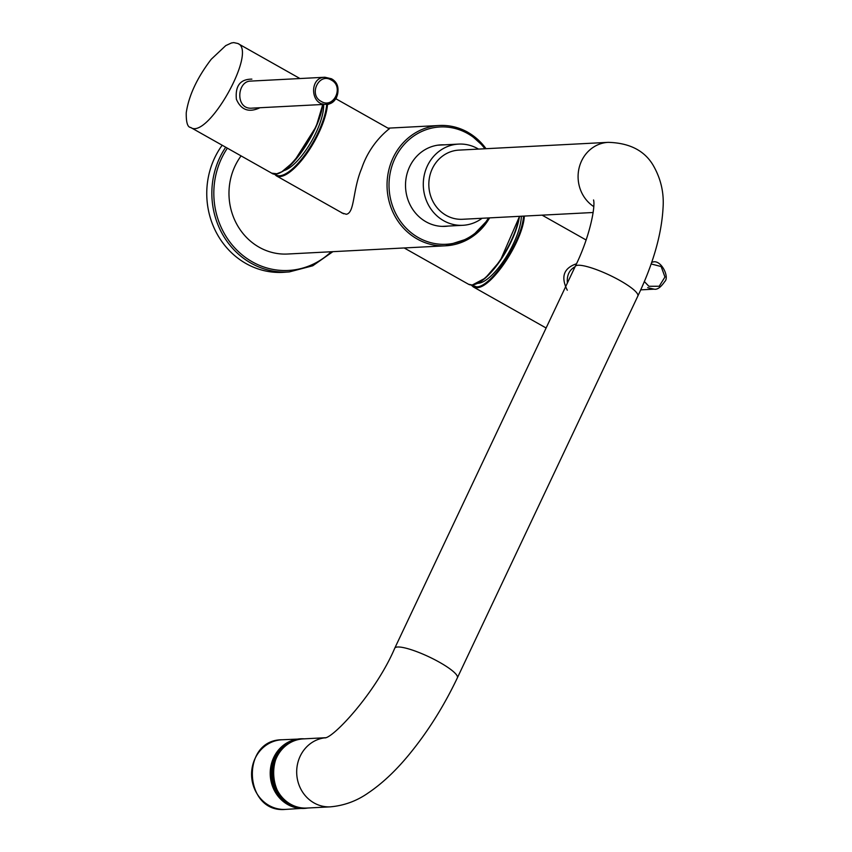 <?xml version="1.0" encoding="UTF-8"?>
<svg xmlns="http://www.w3.org/2000/svg" width="852" height="852" viewBox="0 0 852 852"><rect width="100%" height="100%" fill="white"/><g stroke="black" fill="none" stroke-linecap="round" stroke-linejoin="round"><path stroke-width="1.28" d="M478.505 149.089A40.662 37.424 87 0 0 477.759 148.663A40.662 37.424 87 0 0 458.61 144.095A40.662 37.424 87 0 0 424.094 175.959A40.662 37.424 87 0 0 443.69 220.732A40.662 37.424 87 0 0 462.828 225.301A40.662 37.424 87 0 0 482.094 218.272M322.77 103.901C320.991 127.023 293.716 169.644 278.455 173.126M259.966 107.735C248.954 112.901 241.095 110.089 236.387 99.279C235.109 85.85 240.264 79.14 251.872 79.14M250.765 81.1L250.648 81.1C236.877 81.004 234.992 109.887 252.139 108.151L252.267 108.14M331.311 80.056C318.882 72.239 308.19 94.838 321.215 101.409C333.622 109.248 344.368 86.627 331.311 80.056M477.961 283.279A43.569 14.697 -60.6 0 0 478.142 283.279A43.569 14.697 -60.6 0 0 505.342 258.284A43.569 14.697 -60.6 0 0 521.339 216.227M471.742 285.047L476.46 286.836C490.976 287.774 522.361 240.605 523.501 216.12M567.304 290.223C560.605 276.921 563.662 268.114 576.453 263.79M575.111 266.719C569.285 269.914 566.708 275.345 567.379 283.013M644.325 281.511L648.894 286.283L659.214 286.251L664.954 276.996L661.152 266.538L651.098 263.939M283.663 170.666A42.163 14.228 -60.6 0 0 310.075 143.732A42.163 14.228 -60.6 0 0 323.643 104.423M489.602 217.878A60.236 55.444 -93 0 1 445.628 245.802L287.561 254.024A60.236 55.444 -93 0 1 259.2 247.25A60.236 55.444 -93 0 1 241.084 155.895M448.418 226.057A40.811 37.563 -93 0 1 445.213 226.366A40.811 37.563 -93 0 1 405.573 187.568A40.811 37.563 -93 0 1 440.974 144.861A40.811 37.563 -93 0 1 444.201 144.84M341.716 212.883L346.359 214.278C354.837 212.691 352.483 190.315 361.621 168.547C370.726 141.347 390.014 128.631 389.226 128.684M222.17 145.234A78.309 72.079 87 0 0 246.036 263.556A78.309 72.079 87 0 0 284.398 272.267L289.382 271.894L312.748 265.781L332.887 251.66M283.301 747.673A33.132 30.502 87 0 0 286.091 801.381M593.152 212.499L462.519 219.284A34.634 31.886 -93 0 1 446.203 215.396A34.634 31.886 -93 0 1 429.514 177.259A34.634 31.886 -93 0 1 458.919 150.112L608.179 142.348C629.266 142.912 644.187 150.431 652.941 164.905C660.769 178.292 664.145 192.616 663.048 207.888C661.589 234.406 653.186 263.811 637.828 296.081A34.634 6.827 25.3 0 0 609.425 275.1A34.634 6.827 25.3 0 0 575.196 266.474C589.541 237.74 595.591 206.812 593.546 199.964M322.78 104.476L316.177 126.511L294.153 161.39L281.842 171.774L276.793 173.776L271.671 173.158C283.226 182.158 319.66 132.891 322.461 104.487M299.968 78.544L237.878 43.505C257.751 50.96 207.569 140.133 190.678 127.459L271.671 173.158M331.353 78.746L331.364 78.757C342.568 84.241 338.67 104.359 326.444 104.285L326.433 104.285C310.426 106.042 308.829 77.287 324.921 77.244L331.353 78.746M524.342 216.078C523.149 240.85 491.444 288.562 476.705 287.646L473.297 286.922L471.209 285.026M647.669 287.656L654.102 289.158L640.693 289.861M652.589 262.118L652.6 262.118C660.875 258.976 669.917 277.145 664.709 281.597C660.747 287.348 657.212 289.872 654.112 289.158M404.178 247.953L468.462 284.227A48.191 16.252 -60.6 0 0 471.955 284.973A48.191 16.252 -60.6 0 0 499.741 260.765A48.191 16.252 -60.6 0 0 519.219 216.344M475.459 284.174A47.584 16.05 -60.6 0 0 519.475 216.323M479.452 283.109L478.654 282.917A42.163 14.228 -60.6 0 0 479.559 283.088M327.53 104.178A48.191 16.252 119.4 0 1 309.148 150.101A48.191 16.252 119.4 0 1 279.829 176.577A48.191 16.252 119.4 0 1 276.346 175.831L274.269 173.936M326.699 104.274A47.584 16.05 119.4 0 1 304.377 155.565A47.584 16.05 119.4 0 1 274.802 173.968M488.494 217.942A58.735 54.059 -93 0 1 415.275 235.706A58.735 54.059 -93 0 1 395.797 156.693A58.735 54.059 -93 0 1 467.695 133.562A58.735 54.059 -93 0 1 484.894 148.759M489.708 217.878L470.868 237.697L445.628 245.802A60.236 55.444 -93 0 1 387.127 188.526A60.236 55.444 -93 0 1 439.376 125.489A60.236 55.444 -93 0 1 467.737 132.252A60.236 55.444 -93 0 1 486.013 148.695M225.716 147.226A78.192 71.983 87 0 0 251.084 263.204A78.192 71.983 87 0 0 289.382 271.894M227.377 148.163A76.691 70.599 87 0 0 252.298 261.841A76.691 70.599 87 0 0 331.194 251.755M302.918 808.005A34.41 31.673 -93 0 1 270.851 775.256A34.41 31.673 -93 0 1 299.35 739.344M285.495 809.4L307.753 808.015A34.857 32.088 -93 0 1 304.121 808.431A34.857 32.088 -93 0 1 270.254 775.277A34.857 32.088 -93 0 1 300.5 738.801A34.857 32.088 -93 0 1 304.153 738.833L281.874 739.77A34.857 32.088 -93 0 0 251.628 776.247A34.857 32.088 -93 0 0 285.495 809.4C243.906 813.596 240.072 739.898 281.874 739.77M325.347 737.768A34.634 31.886 87 0 0 296.784 774.681A34.634 31.886 87 0 0 330.374 806.844L306.869 808.058A34.634 31.886 -93 0 1 273.226 775.128A34.634 31.886 -93 0 1 303.269 738.886L325.443 737.726M593.759 206.599A34.634 31.886 -93 0 1 578.987 168.472A34.634 31.886 -93 0 1 608.179 142.348M575.196 266.474L394.742 648.223A34.634 6.827 25.3 0 1 428.982 656.849A34.634 6.827 25.3 0 1 457.375 677.83L637.828 296.081M441.986 226.387L462.828 225.301M437.758 145.181L458.61 144.095M237.878 43.505L233.757 42.6L231.446 42.973L225.737 45.614L211.253 59.246C197.121 77.745 188.782 95.573 186.247 112.741C186.087 122.358 187.557 127.257 190.678 127.459M250.669 81.1L324.932 77.244L331.471 78.778C338.084 82.495 339.682 88.97 336.263 98.204C331.833 103.007 328.553 105.03 326.444 104.285L252.16 108.14M473.286 286.911L546.111 327.999M542.096 215.151L586.091 239.976M651.716 262.16L652.408 262.128M519.55 216.323L500.262 260.691L485.267 278.146L472.232 285.037L468.462 284.227M389.311 128.908L335.901 98.768M343.601 213.777L276.346 175.831M486.109 148.695L467.854 132.273C458.898 127.278 449.409 125.02 439.376 125.489L387.99 128.162M394.742 648.223C375.956 692.378 333.824 737.544 324.963 737.917M457.375 677.83C443.732 706.478 427.523 732.198 408.736 754.989C395.541 770.996 382.015 783.659 368.149 792.999C356.775 800.986 344.187 805.598 330.374 806.844M306.869 808.058C265.206 812.148 261.404 739.142 303.269 738.886"/></g></svg>
